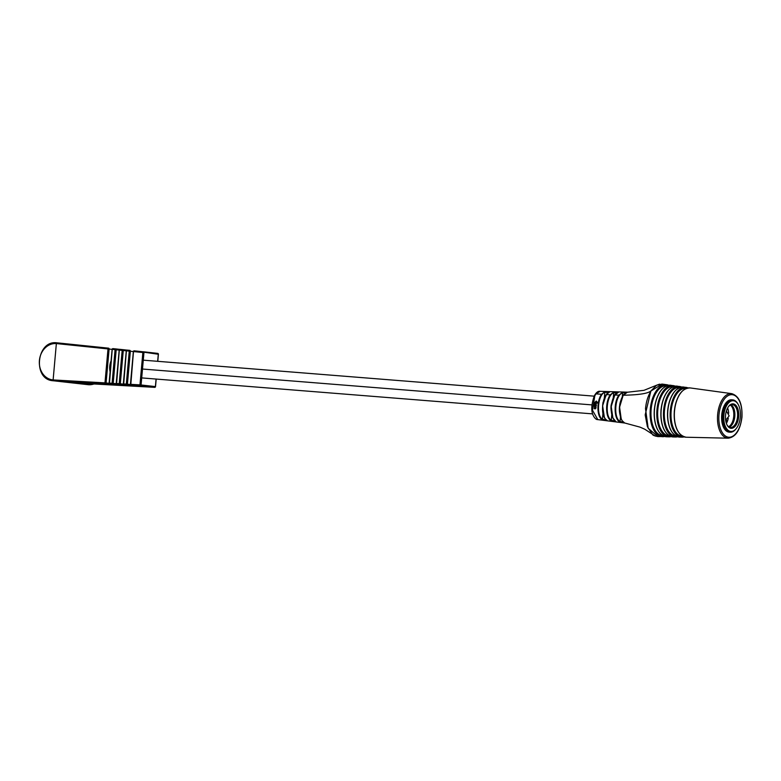 <?xml version="1.0" encoding="UTF-8"?>
<svg xmlns="http://www.w3.org/2000/svg" width="781" height="781" viewBox="0 0 781 781"><rect width="100%" height="100%" fill="white"/><g stroke="black" fill="none" stroke-linecap="round" stroke-linejoin="round"><path stroke-width="1.17" d="M142.484 369.032L591.969 404.9M110.101 371.834A10.378 5.574 -85.4 0 1 111.087 360.842M53.049 380.737C32.431 379.625 36.414 339.989 56.857 342.81L56.369 343.572L57.521 342.879L56.369 343.572A18.246 15.386 -83.6 0 0 39.401 360.529A18.246 15.386 -83.6 0 0 53.118 379.927L56.359 343.572L53.128 379.927L54.133 380.816L53.479 380.786A19.066 16.079 96.4 0 1 53.049 380.737L87.921 384.662A19.066 16.079 -83.6 0 0 88.36 384.711A19.066 16.079 -83.6 0 0 93.993 383.979M86.037 383.539L154.658 387.347L140.326 385.726L54.133 380.816L86.008 383.539L70.573 382.67L54.114 380.816L53.743 379.956M125.067 385.707A0.81 0.683 96.4 0 1 125.038 385.697A0.81 0.81 0 0 0 125.116 385.707L125.116 385.707A0.81 0.683 96.4 0 1 125.067 385.707L115.051 384.818M119.425 385.062L119.229 384.272M121.982 385.209L126.415 385.463L126.239 384.662L126.424 385.463L126.239 384.662M138.833 386.458A0.81 0.683 96.4 0 0 138.862 386.468A0.81 0.683 96.4 0 1 138.862 386.468L129.06 385.609M133.434 385.853L133.239 385.053M135.992 385.999L140.424 386.253L140.248 385.453L140.434 386.253L140.248 385.453M132.096 385.56L132.399 384.76M125.087 385.17L125.399 384.359M118.087 384.769L118.39 383.969M111.078 384.379L111.39 383.578M53.772 379.966L104.976 382.875L108.003 348.922L57.013 343.64L57.511 342.879L108.52 348.16A0.81 0.683 -83.6 0 0 108.51 348.16L108.51 348.16A0.81 0.81 0 0 0 108.51 348.16A0.81 0.683 -83.6 0 1 109.115 349.019L106.079 382.973L109.106 383.315M731.836 399.794A16.225 8.718 94.6 0 0 731.69 399.784A16.225 8.718 94.6 0 0 721.712 415.121A16.225 8.718 94.6 0 0 728.956 432.108A16.225 8.718 94.6 0 0 729.103 432.127L730.128 432.205A16.225 8.718 94.6 0 0 735.956 428.945L736.415 428.349A15.415 8.279 94.6 0 0 738.299 404.665A15.415 8.279 94.6 0 0 733.466 400.741A15.415 8.279 94.6 0 0 723.87 415.16A15.415 8.279 94.6 0 0 730.733 431.434A15.415 8.279 94.6 0 0 736.415 428.349M664.651 436.472A26.085 14.019 -85.4 0 1 662.591 436.696A26.085 14.019 -85.4 0 1 650.309 409.107A26.085 14.019 -85.4 0 1 666.74 384.711L662.103 384.076L651.051 390.959C648.015 395.801 646.17 401.717 645.506 408.717L648.162 428.213L657.905 436.599C654.507 435.905 652.74 435.222 652.604 434.548L647.42 426.748L645.184 414.887L650.885 390.978L656.606 385.218L659.584 384.145M655.425 436.12L644.774 429.238L640.039 427.139L624.976 423.068L597.787 419.612C596.45 419.709 595.102 418.655 593.745 416.439C590.973 411.792 591.158 404.939 594.312 395.899A1.015 0.517 -153.2 0 1 594.829 395.713L592.457 410.191L597.787 419.612M594.312 395.899C596.157 392.452 598.09 390.93 600.101 391.32L595.952 393.858L594.829 395.713M662.825 435.691A25.06 13.462 -85.4 0 1 651.159 409.185A25.06 13.462 -85.4 0 1 666.818 385.746M669.356 435.837A24.689 13.267 -85.4 0 1 657.827 409.732A24.689 13.267 -85.4 0 1 673.281 386.634M675.877 435.993A24.318 13.062 -85.4 0 1 664.494 410.269A24.318 13.062 -85.4 0 1 679.743 387.522M682.399 436.14A23.947 12.867 -85.4 0 1 671.162 410.806A23.947 12.867 -85.4 0 1 686.206 388.411M595.893 406.042L594.214 405.603L595.874 406.462L594.156 407.008L595.454 407.116L595.893 406.042M595.405 406.042L596.049 406.481L594.331 407.028M596.206 404.87L594.253 405.066L596.206 404.87M594.878 402.4L596.147 401.414L597.387 402.264L596.196 401.073L594.878 402.4M596.196 403.269L597.289 403.016L594.526 402.791L596.128 403.66L594.341 404.187L595.62 404.294L596.196 403.269M595.727 403.24L596.293 403.679L594.517 404.207M594.165 408.453L595.444 408.844L595.991 407.711L595.376 408.492L594.653 407.457L594.351 408.785M623.414 395.225C618.025 402.488 618.298 419.944 624.566 422.882L619.841 422.013C613.798 419.026 613.681 402.059 618.874 395.147L622.486 392.365L627.299 392.257L623.414 395.225C638.731 394.952 647.888 393.526 650.895 390.969M614.93 395.02C609.834 401.834 609.902 418.333 615.779 421.379L611.035 420.734C605.285 417.679 605.304 401.395 610.283 394.815L613.573 392.238L618.367 392.345L614.93 395.02L618.874 395.147M606.261 394.59C601.341 401.161 601.282 417.142 606.954 420.246L602.2 419.758C596.577 416.663 596.684 400.692 601.546 394.278L604.689 391.808L609.473 392.072L606.261 394.59L610.283 394.815M621.188 418.821L619.587 407.155L623.004 395.84M622.272 396.894L622.633 392.843C615.047 395.059 613.036 417.64 620.065 421.545L620.456 417.171M627.299 392.257L622.633 392.843M620.065 421.545L624.117 422.404M612.909 418.04L611.211 406.481L614.735 395.303M613.27 397.695L613.71 392.726C606.573 395.098 604.689 416.312 611.259 420.256L611.728 414.994M617.839 392.726L613.71 392.726M611.259 420.256L615.779 421.379M604.367 417.308L602.61 405.778L606.202 394.669M604.318 397.9L604.826 392.296C597.895 394.756 596.049 415.297 602.415 419.28L602.942 413.403M608.936 392.433L604.826 392.296M602.415 419.28L606.954 420.246M596.147 401.414L597.426 402.674M596.372 401.092L594.79 402.469M597.465 403.035L594.653 403.152M596.372 404.89L594.429 405.085M596.303 405.759L594.37 405.964M596.167 407.731L595.376 408.492M594.819 407.477L594.341 408.434M594.683 407.809L595.327 408.502L594.731 408.453M738.299 404.665L737.947 404.011A16.225 8.718 94.6 0 0 732.861 399.872A16.225 8.718 94.6 0 0 732.705 399.862A16.225 8.718 94.6 0 0 722.737 415.199A16.225 8.718 94.6 0 0 729.971 432.186A16.225 8.718 94.6 0 0 730.128 432.205M731.006 428.31A12.271 6.59 94.6 0 0 738.65 416.829A12.271 6.59 94.6 0 0 733.193 403.865A12.271 6.59 94.6 0 0 728.663 406.325A12.271 6.59 94.6 0 0 727.16 425.176A12.271 6.59 94.6 0 0 731.006 428.31M726.984 424.835A11.461 6.16 94.6 0 0 730.401 427.441A11.461 6.16 94.6 0 0 730.508 427.451A11.461 6.16 94.6 0 0 737.547 416.624A11.461 6.16 94.6 0 0 732.432 404.626A11.461 6.16 94.6 0 0 732.324 404.617A11.461 6.16 94.6 0 0 728.439 406.637M729.161 427.061A11.461 6.16 94.6 0 0 734.823 416.302A11.461 6.16 94.6 0 0 730.938 404.792M732.676 406.335A12.574 6.756 -85.4 0 1 732.754 423.019A12.574 6.756 -85.4 0 1 731.114 425.811M728.673 413.286A11.354 6.102 94.6 0 0 727.843 408.59A11.354 6.102 94.6 0 0 727.609 407.975M730.313 405.056A11.354 6.102 -85.4 0 1 732.266 422.316A11.354 6.102 -85.4 0 1 728.585 426.69M727.033 420.627L727.15 421.906A11.354 6.102 94.6 0 0 728.273 418.304M726.379 423.39A11.354 6.102 94.6 0 0 727.15 421.906M727.843 408.59L727.658 409.693M725.705 420.608L726.584 420.754L726.125 420.09M112.239 349.38L109.486 383.129L112.093 383.276L115.09 349.654L112.503 349.38L113.001 348.629L119.835 349.371L115.598 348.892A0.81 0.81 0 0 0 115.588 348.892A0.81 0.683 -83.6 0 1 116.193 349.751L113.186 383.383L116.213 383.725M112.239 349.361A0.81 0.683 96.4 0 1 112.962 348.619M109.223 383.129L109.848 383.988A0.81 0.683 96.4 0 1 109.223 383.129M119.317 350.113L116.603 383.539L119.2 383.686L122.178 350.386L119.581 350.122L120.079 349.361L126.912 350.103L122.685 349.624A0.81 0.683 -83.6 0 0 122.676 349.624L122.676 349.624A0.81 0.81 0 0 0 122.676 349.624A0.81 0.683 -83.6 0 1 123.271 350.484L120.303 383.793L123.33 384.125M119.317 350.093A0.81 0.683 96.4 0 1 120.049 349.351M116.33 383.53L116.955 384.398A0.81 0.683 96.4 0 1 116.33 383.53M126.395 350.845L123.71 383.94L126.317 384.096L129.256 351.118L126.668 350.854L127.166 350.093L129.753 350.357A0.81 0.683 -83.6 0 0 129.753 350.357L129.773 350.357M126.405 350.835A0.81 0.683 96.4 0 1 127.127 350.093M123.447 383.94L124.072 384.799A0.81 0.683 96.4 0 1 123.447 383.94M133.483 351.577L130.827 384.35L139.965 384.877L142.855 352.524L133.746 351.587L134.244 350.825L157.694 353.383L143.362 351.772A0.81 0.683 -83.6 0 0 143.353 351.772L143.353 351.772A0.81 0.81 0 0 0 143.353 351.772A0.81 0.683 -83.6 0 1 143.948 352.631L141.068 384.974L155.399 386.585L156.073 379.049M133.483 351.567A0.81 0.683 96.4 0 1 134.215 350.825L134.254 350.825A0.81 0.683 96.4 0 1 134.244 350.825A0.81 0.81 0 0 0 133.356 351.557L130.359 351.225L127.41 384.193L130.437 384.535M130.554 384.34L131.179 385.209A0.81 0.683 96.4 0 1 130.554 384.34M157.655 361.32L158.289 354.242L134.244 350.825A0.81 0.81 0 0 0 134.225 350.825M129.763 350.357A0.81 0.81 0 0 0 129.753 350.357L129.256 351.118L130.359 351.225A0.81 0.683 -83.6 0 0 129.763 350.357L127.166 350.093A0.81 0.81 0 0 0 127.147 350.093L127.166 350.093A0.81 0.81 0 0 0 126.278 350.825L122.178 350.386L122.676 349.624L120.079 349.361A0.81 0.81 0 0 0 120.059 349.361A0.81 0.683 96.4 0 1 120.079 349.361L120.089 349.361A0.81 0.81 0 0 0 119.19 350.093L115.09 349.654L115.588 348.892L113.001 348.629A0.81 0.81 0 0 0 112.981 348.619A0.81 0.683 96.4 0 1 112.991 348.629L113.001 348.629A0.81 0.81 0 0 0 112.113 349.361L108.003 348.922L108.51 348.16L57.511 342.879M121.211 385.267A0.81 0.683 -83.6 0 1 120.723 385.463L120.772 385.463A0.81 0.81 0 0 0 121.299 385.277M125.116 385.707L127.674 385.843M128.201 385.658A0.81 0.81 0 0 1 127.635 385.843A0.81 0.683 -83.6 0 0 128.104 385.648M126.415 385.463L131.96 386.087A0.81 0.81 0 0 0 132.009 386.087L132.009 386.087A0.81 0.683 96.4 0 1 131.93 386.078M134.566 386.224L132.018 386.087M135.093 386.039A0.81 0.81 0 0 1 134.537 386.224A0.81 0.683 -83.6 0 0 135.006 386.029M138.911 386.468A0.81 0.81 0 0 1 138.862 386.468L141.468 386.615M141.996 386.429A0.81 0.81 0 0 1 141.429 386.615A0.81 0.683 -83.6 0 0 141.898 386.419M140.424 386.244L145.754 386.849A0.81 0.81 0 0 0 145.803 386.849L145.803 386.849A0.81 0.683 96.4 0 1 145.725 386.849M155.399 386.585A0.81 0.683 -83.6 0 1 154.658 387.347L154.706 387.347A0.81 0.81 0 0 0 155.526 386.605L156.2 379.058M158.289 354.242L158.289 354.252A0.81 0.683 -83.6 0 0 157.694 353.383A0.81 0.81 0 0 1 158.416 354.262L157.782 361.33M140.326 385.726A0.81 0.683 -83.6 0 0 141.068 384.974L139.965 384.877L140.326 385.726M126.668 384.945A0.81 0.683 -83.6 0 0 127.41 384.193L126.317 384.096L126.668 384.945M119.561 384.545A0.81 0.683 -83.6 0 0 120.303 383.793L119.2 383.686L119.561 384.545M112.444 384.135A0.81 0.683 -83.6 0 0 113.186 383.383L112.093 383.276L112.444 384.135M105.337 383.735A0.81 0.683 -83.6 0 0 106.079 382.973L104.976 382.875L105.337 383.735M53.479 380.786L53.128 379.927L53.479 380.786M666.74 384.711A26.085 14.019 -85.4 0 1 668.731 385.267L666.74 384.711M668.067 385.375A25.666 13.794 94.6 0 0 650.856 409.156A25.666 13.794 94.6 0 0 664.006 436.257M656.977 409.644A25.714 13.824 -85.4 0 1 673.183 385.599A25.714 13.824 -85.4 0 1 675.165 386.156L670.811 385.267A25.851 13.892 94.6 0 0 654.517 409.439A25.851 13.892 94.6 0 0 666.701 436.794L669.092 436.852A25.714 13.824 -85.4 0 1 656.977 409.644M674.511 386.263A25.295 13.589 94.6 0 0 657.524 409.693A25.295 13.589 94.6 0 0 670.508 436.394M658.529 431.21A25.47 13.687 -85.4 0 1 654.371 409.439A25.47 13.687 -85.4 0 1 661.858 389.485M663.645 410.181A25.353 13.619 -85.4 0 1 679.616 386.478A25.353 13.619 -85.4 0 1 681.608 387.044L677.244 386.156A25.49 13.697 94.6 0 0 661.185 409.986A25.49 13.697 94.6 0 0 673.193 436.94L675.585 436.999A25.353 13.619 -85.4 0 1 663.645 410.181M680.954 387.161A24.924 13.394 94.6 0 0 664.192 410.23A24.924 13.394 94.6 0 0 677.02 436.54M665.139 431.434A25.099 13.482 -85.4 0 1 661.038 409.976A25.099 13.482 -85.4 0 1 668.419 390.315M670.313 410.718A24.982 13.423 -85.4 0 1 686.05 387.366A24.982 13.423 -85.4 0 1 688.041 387.932L683.678 387.044A25.119 13.492 94.6 0 0 667.853 410.523A25.119 13.492 94.6 0 0 679.685 437.087L682.077 437.145A24.982 13.423 -85.4 0 1 670.313 410.718M687.407 388.05A24.553 13.189 94.6 0 0 670.859 410.767A24.553 13.189 94.6 0 0 683.521 436.686M671.748 431.659A24.728 13.287 -85.4 0 1 667.706 410.513A24.728 13.287 -85.4 0 1 674.989 391.144M678.357 431.883A24.357 13.092 -85.4 0 1 674.374 411.05A24.357 13.092 -85.4 0 1 681.549 391.964M686.177 437.233C677.781 435.456 673.827 426.729 674.315 411.05C676.502 395.957 681.764 388.255 690.111 387.923A24.748 13.297 94.6 0 0 674.52 411.06A24.748 13.297 94.6 0 0 686.177 437.233L728.175 438.19A22.356 12.008 -85.4 0 1 717.641 414.545A22.356 12.008 -85.4 0 1 731.729 393.644C739.109 395.987 742.516 403.865 741.95 417.259C740.222 430.165 735.634 437.145 728.175 438.19M741.794 417.239A21.341 11.461 94.6 0 0 732.295 394.698A21.341 11.461 94.6 0 0 718.998 414.672A21.341 11.461 94.6 0 0 728.497 437.204A21.341 11.461 94.6 0 0 741.794 417.239M595.952 393.858L601.546 394.278M684.127 436.901A24.982 13.423 -85.4 0 1 682.077 437.145L684.146 436.911M677.635 436.755A25.353 13.619 -85.4 0 1 675.585 436.999L677.654 436.764M671.143 436.618A25.714 13.824 -85.4 0 1 669.092 436.852L671.162 436.618M727.17 409.459L726.681 410.084M141.693 377.906L592.73 413.891M143.274 360.168L594.185 396.152M115.471 384.623L109.818 383.988A0.81 0.81 0 0 1 109.096 383.11L112.113 349.361M122.471 385.013L116.925 384.389A0.81 0.81 0 0 1 116.213 383.51L119.19 350.093M129.48 385.414L124.033 384.799A0.81 0.81 0 0 1 123.32 383.92L126.278 350.825M136.48 385.804L131.149 385.209A0.81 0.81 0 0 1 130.427 384.33L133.356 351.557M94.14 383.988L88.38 384.711M57.667 342.898L56.857 342.81M86.027 383.539L120.743 385.463M145.803 386.849L154.667 387.347M666.701 436.794C657.924 434.929 653.795 425.811 654.312 409.429C656.587 393.673 662.083 385.619 670.811 385.267M673.193 436.94C664.543 435.105 660.472 426.114 660.98 409.966C663.225 394.434 668.643 386.497 677.244 386.156M679.685 437.087C671.162 435.281 667.15 426.426 667.648 410.503C669.864 395.196 675.204 387.376 683.678 387.044M731.729 393.644L690.111 387.923M600.101 391.32L627.797 392.189L643.964 390.334L656.606 385.218L662.103 384.076M664.67 436.481L657.905 436.599M624.449 422.833L622.018 420.588C619.558 415.072 618.806 409.937 619.743 405.183C619.665 403.406 622.008 395.84 624.283 394.034L627.221 392.267M615.633 421.32L612.548 417.513C610.908 411.07 610.537 406.579 611.435 404.041C613.388 397.148 614.842 393.751 615.809 393.829L618.249 392.365M606.788 420.188C603.039 417.923 601.77 412.056 602.971 402.596L606.974 393.585L609.326 392.101M731.69 399.784L732.705 399.862M725.656 420.266L729.142 415.892L726.398 410.933"/></g></svg>
